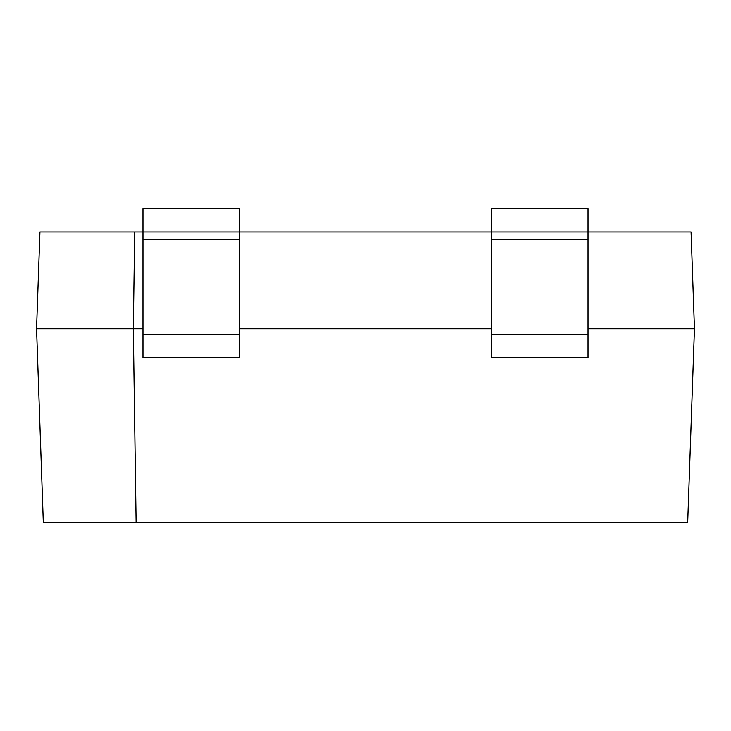 <?xml version="1.0" encoding="UTF-8"?>
<svg xmlns="http://www.w3.org/2000/svg" width="731" height="731" viewBox="0 0 731 731"><rect width="100%" height="100%" fill="white"/><g stroke="black" fill="none" stroke-linecap="round" stroke-linejoin="round"><path stroke-width="1.1" d="M142.974 334.57L239.722 334.57L239.722 357.761L142.974 357.761L142.974 231.983L134.696 231.983L133.298 328.731L142.974 328.731M239.722 328.731L491.278 328.731M588.026 328.731L694.45 328.731L687.697 522.236L43.303 522.236L36.55 328.731L133.298 328.731L136.103 522.236M134.696 231.983L39.931 231.983L36.55 328.731M588.026 334.57L491.278 334.57L491.278 357.761L588.026 357.761L588.026 231.983L691.069 231.983L694.45 328.731M491.278 334.57L491.278 208.764L588.026 208.764L588.026 231.983L239.722 231.983L239.722 208.764L142.974 208.764L142.974 231.983L239.722 231.983L239.722 334.57M588.026 239.713L491.278 239.713M142.974 239.713L239.722 239.713"/></g></svg>
